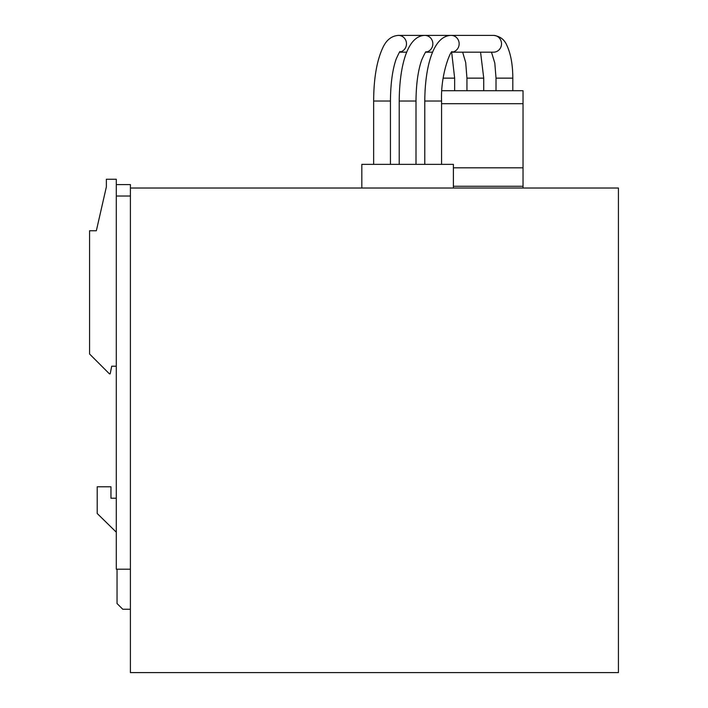 <?xml version="1.0" encoding="UTF-8"?>
<svg xmlns="http://www.w3.org/2000/svg" width="708" height="708" viewBox="0 0 708 708"><rect width="100%" height="100%" fill="white"/><g stroke="black" fill="none" stroke-linecap="round" stroke-linejoin="round"><path stroke-width="1.06" d="M451.686 52.445L454.651 78.137L454.651 90.721M390.435 164.362L390.435 101.032L373.647 101.032L373.647 164.362M416.003 164.362L416.003 101.032L399.215 101.032L399.215 164.362M441.571 164.362L441.571 101.032L424.782 101.032L424.782 164.362M361.823 188.027L361.823 164.362L453.394 164.362L453.394 188.027M130.405 672.6L130.405 188.027L618.42 188.027L618.42 672.6L130.405 672.6M130.405 196.036L116.289 196.036L116.289 179.248L106.368 179.248L106.368 186.877L96.341 230.755L89.58 230.755L89.58 354L109.421 373.842L110.183 373.842L111.714 366.213L116.289 366.213M116.289 532.186L97.208 513.495L97.208 486.785L110.952 486.785L110.952 498.228L116.289 498.228M116.289 196.036L116.289 569.197L130.405 569.197M116.289 184.584L130.405 184.584L130.405 188.027M117.05 569.197L117.05 603.535L122.776 609.261L130.405 609.261M453.394 186.266L523.026 186.266L523.026 188.027M453.394 167.814L523.026 167.814L523.026 186.266M441.571 103.713L523.026 103.713L523.026 167.814M441.881 90.721L523.026 90.721L523.026 103.713M452.005 52.153A8.399 7.965 -90 0 0 451.262 35.4C433.358 35.524 424.986 66.34 424.782 101.032M496.016 90.721L496.016 78.137L512.804 78.137C512.778 64.738 510.787 53.799 506.831 45.294C504.361 39.471 499.936 36.17 493.556 35.4L451.262 35.4M451.961 52.188L493.556 52.188A8.399 7.965 -90 0 0 501.521 43.799A8.399 7.965 -90 0 0 493.556 35.4M425.88 52.127A8.399 8 -90 0 0 424.889 35.4C407.153 35.674 399.445 66.587 399.215 101.032M466.944 90.721L466.944 78.137L483.732 78.137L480.555 52.188M454.651 78.137L443.164 78.137M373.647 101.032C373.744 77.57 377.028 59.33 383.497 46.312C387.072 39.436 392.073 35.798 398.507 35.4A8.399 8.036 90 0 1 399.772 52.082M441.571 101.032C440.464 72.163 451.899 48.197 452.208 51.994M416.003 101.032C416.154 84.048 418.065 70.34 421.72 59.906C424.588 53.569 426.066 50.905 426.136 51.905M465.014 35.4L424.889 35.4M464.97 52.188L451.262 52.188M432.588 52.188L425.818 52.188M483.732 78.137L483.732 90.721M512.804 78.137L512.804 90.721M399.675 52.188L406.702 52.188M398.507 35.4L436.385 35.4M390.435 101.032C390.604 83.5 392.506 69.508 396.161 59.056C398.87 53.091 400.17 50.666 400.073 51.799L400.064 51.799M466.944 78.137L465.714 62.623L462.66 52.188M496.016 78.137L494.812 63.109L491.485 52.188"/></g></svg>
